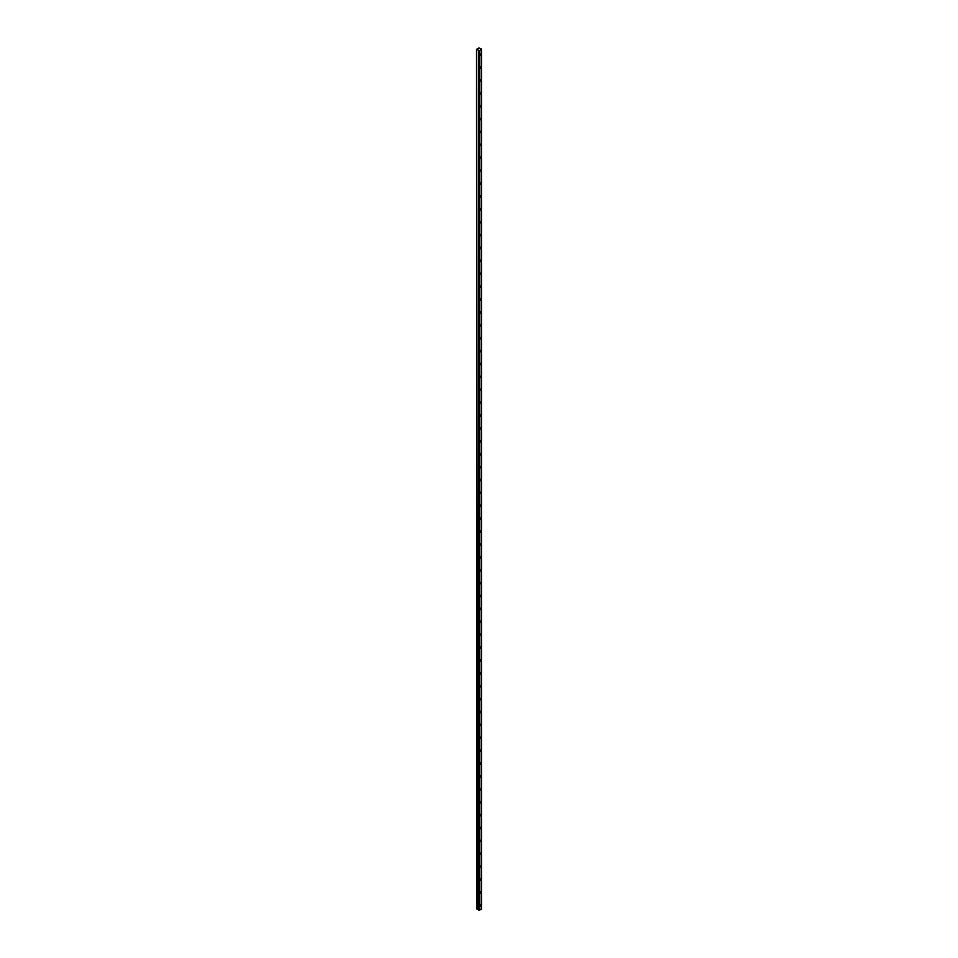 <?xml version="1.0" encoding="UTF-8"?>
<svg xmlns="http://www.w3.org/2000/svg" width="958" height="958" viewBox="0 0 958 958"><rect width="100%" height="100%" fill="white"/><g stroke="black" fill="none" stroke-linecap="round" stroke-linejoin="round"><path stroke-width="1.44" d="M480.557 893.191L481.048 891.539L480.557 893.191M480.557 880.306L481.048 878.642L480.557 880.306M480.557 867.409L481.048 865.757L480.557 867.409M480.557 854.524L481.048 852.86L480.557 854.524M480.557 841.627L481.048 839.974L480.557 841.627M480.557 828.742L481.048 827.077L480.557 828.742M480.557 815.857L481.048 814.192L480.557 815.857M480.557 802.96L481.048 801.307L480.557 802.96M480.557 790.075L481.048 788.41L480.557 790.075M480.557 777.178L481.048 775.525L480.557 777.178M480.557 764.292L481.048 762.628L480.557 764.292M480.557 751.407L481.048 749.743L480.557 751.407M480.557 738.51L481.048 736.858L480.557 738.51M480.557 725.625L481.048 723.961L480.557 725.625M480.557 712.728L481.048 711.075L480.557 712.728M480.557 699.843L481.048 698.178L480.557 699.843M480.557 686.958L481.048 685.293L480.557 686.958M480.557 674.061L481.048 672.396L480.557 674.061M480.557 661.176L481.048 659.511L480.557 661.176M480.557 648.279L481.048 646.626L480.557 648.279M480.557 635.394L481.048 633.729L480.557 635.394M480.557 622.496L481.048 620.844L480.557 622.496M480.557 609.611L481.048 607.947L480.557 609.611M480.557 596.726L481.048 595.062L480.557 596.726M480.557 583.829L481.048 582.177L480.557 583.829M480.557 570.944L481.048 569.28L480.557 570.944M480.557 558.047L481.048 556.394L480.557 558.047M480.557 545.162L481.048 543.497L480.557 545.162M480.557 532.277L481.048 530.612L480.557 532.277M480.557 519.38L481.048 517.715L480.557 519.38M480.557 506.495L481.048 504.83L480.557 506.495M480.557 493.598L481.048 491.945L480.557 493.598M480.557 480.712L481.048 479.048L480.557 480.712M480.557 467.815L481.048 466.163L480.557 467.815M480.557 454.93L481.048 453.266L480.557 454.93M480.557 442.045L481.048 440.381L480.557 442.045M480.557 429.148L481.048 427.496L480.557 429.148M480.557 416.263L481.048 414.598L480.557 416.263M480.557 403.366L481.048 401.713L480.557 403.366M480.557 390.481L481.048 388.816L480.557 390.481M480.557 377.596L481.048 375.931L480.557 377.596M480.557 364.699L481.048 363.046L480.557 364.699M480.557 351.814L481.048 350.149L480.557 351.814M480.557 338.916L481.048 337.264L480.557 338.916M480.557 326.031L481.048 324.367L480.557 326.031M480.557 313.134L481.048 311.482L480.557 313.134M480.557 300.249L481.048 298.585L480.557 300.249M480.557 287.364L481.048 285.7L480.557 287.364M480.557 274.467L481.048 272.814L480.557 274.467M480.557 261.582L481.048 259.917L480.557 261.582M480.557 248.685L481.048 247.032L480.557 248.685M480.557 235.8L481.048 234.135L480.557 235.8M480.557 222.915L481.048 221.25L480.557 222.915M480.557 210.018L481.048 208.365L480.557 210.018M480.557 197.132L481.048 195.468L480.557 197.132M480.557 184.235L481.048 182.583L480.557 184.235M480.557 171.35L481.048 169.686L480.557 171.35M480.557 158.453L481.048 156.801L480.557 158.453M480.557 145.568L481.048 143.904L480.557 145.568M480.557 132.683L481.048 131.018L480.557 132.683M480.557 119.786L481.048 118.133L480.557 119.786M480.557 106.901L481.048 105.236L480.557 106.901M480.557 94.004L481.048 92.351L480.557 94.004M480.557 81.119L481.048 79.454L480.557 81.119M480.557 68.234L481.048 66.569L480.557 68.234M480.557 55.336L481.048 53.684L480.557 55.336M480.557 906.088L481.048 904.424L480.557 906.088M478.461 909.501L478.449 50.163L479.323 50.726L479.551 910.1L479.551 50.762L481.407 49.121L479.012 47.9L476.509 49.349L477.012 909.142L478.449 909.393L478.461 50.163L478.042 909.154M476.509 49.517L477.012 909.142M477.012 49.804L478.042 49.816M478.509 50.666L478.617 910.064L478.617 50.726M478.665 50.75L478.665 910.088L479.323 910.064M479.671 50.738L479.671 910.076L481.431 909.07L481.431 49.732M481.467 909.01L481.467 49.672L481.431 909.07M478.509 910.004L478.485 50.642M481.491 49.313L481.491 908.651M478.473 50.618L478.473 909.956"/></g></svg>
